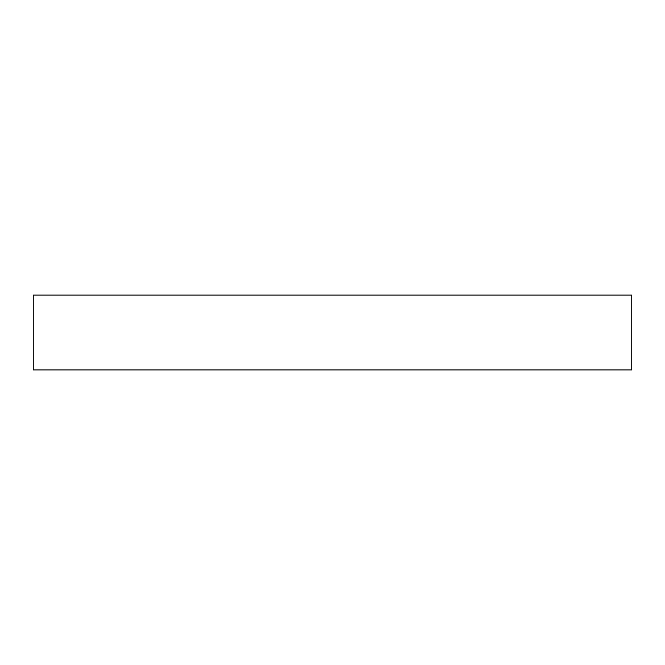 <?xml version="1.0" encoding="UTF-8"?>
<svg xmlns="http://www.w3.org/2000/svg" width="665" height="665" viewBox="0 0 665 665"><rect width="100%" height="100%" fill="white"/><g stroke="black" fill="none" stroke-linecap="round" stroke-linejoin="round"><path stroke-width="1" d="M631.75 369.906L33.25 369.906L33.25 295.094L631.75 295.094L631.75 369.906"/></g></svg>
